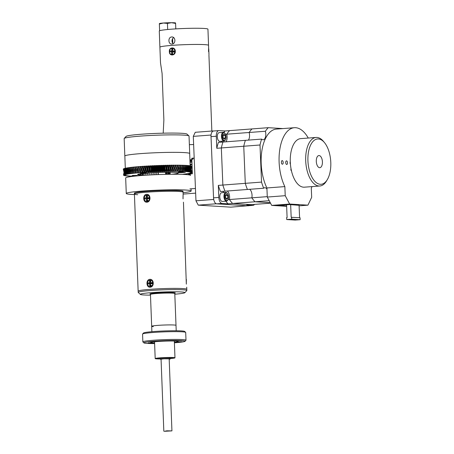 <?xml version="1.0" encoding="UTF-8"?>
<svg xmlns="http://www.w3.org/2000/svg" width="454" height="454" viewBox="0 0 454 454"><rect width="100%" height="100%" fill="white"/><g stroke="black" fill="none" stroke-linecap="round" stroke-linejoin="round"><path stroke-width="0.68" d="M189.954 160.268L191.866 160.41M189.369 174.938L189.335 174.013L192.382 173.78L191.781 158.242A35.707 2.321 -2.2 0 1 189.937 159.916M191.781 158.242L194.193 158.054M189.335 174.013A32.302 2.1 -2.2 0 1 189.573 174.983M189.908 188.898L195.453 188.478M195.646 193.132L183.144 194.085M215.729 203.449L215.917 203.801L198.262 205.146L230.751 207.155L248.457 205.702M215.917 203.801L248.406 205.81M198.262 205.146L195.963 200.804L213.618 199.459L213.806 199.805M211.11 134.702L210.957 135.031L193.296 136.376L195.963 200.804M210.957 135.031L213.618 199.459M193.296 136.376L195.248 132.296L212.903 130.951L212.744 131.28M213.618 130.996L212.903 130.951M167.81 174.313A4.756 2.378 -94.4 0 1 167.6 172.679A4.756 2.378 -94.4 0 1 167.594 172.276M167.651 171.289A4.756 2.378 -94.4 0 1 167.725 170.806M167.923 170.8A5.403 2.707 85.6 0 0 167.867 171.283M167.827 172.276A5.403 2.707 85.6 0 0 167.832 172.616A5.403 2.707 85.6 0 0 168.037 174.313M183.053 171.765A5.403 2.707 85.6 0 0 183.087 172.157M192.121 167.072L191.594 167.055A5.073 2.537 -94.4 0 1 192.156 167.923M183.257 172.157A5.073 2.537 -94.4 0 1 183.223 171.765M188.841 174.847A5.073 2.537 -94.4 0 1 188.348 173.7M191.883 160.79A24.346 1.583 177.8 0 0 189.976 160.852M189.369 144.667A24.346 1.583 -2.2 0 1 193.637 144.542A24.346 1.583 177.8 0 0 189.369 144.667M191.917 161.732A10.147 0.658 177.8 0 0 190.01 161.777M175.794 28.891L175.573 23.001L175.806 28.886M167.685 29.499L167.452 23.426L171.487 22.7L175.584 23.421L175.573 23.001M159.354 23.625L159.365 24.045L163.378 23.012L167.452 23.426M159.354 23.597L159.405 23.563A8.115 0.528 -2.2 0 1 163.378 23.012A8.115 0.528 177.8 0 1 171.487 22.7A8.115 0.528 177.8 0 1 175.522 22.944L175.573 22.972M159.621 30.741L159.365 24.045M172.537 53.441L172.225 53.226M171.533 51.847L171.572 51.047M163.202 133.181L163.877 119.998L162.084 73.383L160.5 62.89L159.899 47.21A24.346 1.583 177.8 0 1 163.111 46.297A24.346 1.583 177.8 0 1 190.447 44.503A24.346 1.583 177.8 0 1 208.556 45.338A24.346 1.583 177.8 0 0 205.248 44.674A24.346 1.583 177.8 0 0 177.855 44.991A24.346 1.583 177.8 0 0 159.899 47.21L159.28 31.025A24.346 1.583 -2.2 0 1 177.23 28.806A24.346 1.583 -2.2 0 1 204.629 28.489A24.346 1.583 -2.2 0 1 207.938 29.152L208.556 45.338A24.346 1.583 177.8 0 1 208.545 45.4M208.534 51.194C208.624 46.671 208.636 46.819 208.562 51.637L208.534 51.194M208.556 45.338L208.624 48.243M169.365 51.682C168.769 47.04 175.267 46.529 175.306 51.228C175.636 55.853 169.138 56.358 169.365 51.682M171.374 51.024A2.088 1.799 -85.8 0 0 171.317 51.648A2.088 1.799 -85.8 0 0 171.334 51.852M172.162 53.3A2.088 1.799 -85.8 0 0 172.537 53.498M208.931 55.053L211.848 131.03M171.657 36.978C175.743 36.468 176.033 43.987 171.93 44.061C168.128 44.594 167.827 37.075 171.657 36.978L172.055 36.978M171.93 44.061L171.533 44.061M173.672 37.631A3.553 3.065 -85.8 0 0 173.218 43.641M172.616 38.669L172.792 43.209M172.106 54.605A3.167 2.735 -85.8 0 0 172.259 54.622A3.167 2.735 -85.8 0 0 175.227 51.557A3.167 2.735 -85.8 0 0 172.724 48.306A3.167 2.735 -85.8 0 0 172.565 48.3M169.444 51.347A3.167 2.735 -85.8 0 0 171.947 54.599A3.167 2.735 -85.8 0 0 174.909 51.535A3.167 2.735 -85.8 0 0 172.412 48.283A3.167 2.735 -85.8 0 0 169.444 51.347M169.955 51.887L173.383 51.801L169.955 51.887L170 50.848L173.854 51.296L172.651 50.939L174.398 50.996L174.353 52.034L172.605 51.977L172.514 54.003L171.618 53.969L172.565 52.8M171.618 53.969L171.708 51.943M172.605 51.977L174.353 52.034M170 50.848L173.309 51.132M171.754 50.91L171.845 48.879L172.685 50.173M171.845 48.879L172.741 48.913L172.651 50.939M174.398 50.996L173.854 51.296M208.829 50.899L208.976 54.565L208.829 50.899M208.897 52.324L208.755 48.805L208.891 52.324M190.141 165.222L192.014 164.195M191.696 167.18A11.157 0.726 -2.2 0 1 192.127 167.174M190.101 164.144A11.157 0.726 -2.2 0 1 192.008 164.098M191.934 162.226A9.148 0.596 177.8 0 0 190.027 162.271M164.382 431.3L166.822 430.818L171.935 430.88L164.382 431.3M171.935 430.88L169.172 358.853L164.053 358.796L161.062 359.165L163.826 431.186M161.068 359.318A4.676 0.306 -2.2 0 1 160.983 359.313A4.676 0.306 -2.2 0 1 160.347 359.182A4.676 0.306 -2.2 0 1 163.792 358.756A4.676 0.306 -2.2 0 1 169.058 358.694A4.676 0.306 -2.2 0 1 169.694 358.825A4.676 0.306 -2.2 0 1 169.563 358.898L170.148 359.069A6.328 0.409 -2.2 0 1 169.183 359.171M160.347 359.182L160.313 358.371A4.676 0.306 -2.2 0 1 163.763 357.945A4.676 0.306 -2.2 0 1 169.024 357.888A4.676 0.306 -2.2 0 1 169.66 358.013L169.694 358.825M169.665 358.161L170.182 358.223L170.21 359.035M157.714 325.382A12.173 0.789 -2.2 0 1 169.887 324.911A12.173 0.789 -2.2 0 1 176.004 325.365A12.173 0.789 -2.2 0 0 174.353 325.03A12.173 0.789 -2.2 0 0 160.654 325.189A12.173 0.789 -2.2 0 0 151.676 326.295A12.173 0.789 -2.2 0 1 157.714 325.382M142.596 334.013L143.532 333.009A20.612 1.339 -2.2 0 1 153.719 331.545A20.612 1.339 -2.2 0 1 184.642 331.426L185.652 332.356A21.588 1.402 177.8 0 0 153.265 332.476A21.588 1.402 177.8 0 0 142.596 334.013A21.588 1.402 177.8 0 0 142.556 334.104L142.857 341.873A21.588 1.402 -2.2 0 1 153.566 340.245A21.588 1.402 -2.2 0 1 175.148 339.416A21.588 1.402 -2.2 0 1 185.998 340.216A21.588 1.402 -2.2 0 1 185.953 340.307L185.022 341.312A20.612 1.339 177.8 0 0 175.278 340.46A20.612 1.339 177.8 0 0 154.093 341.255A20.612 1.339 177.8 0 0 143.912 342.889A20.612 1.339 177.8 0 0 154.615 343.57M185.998 340.216L185.697 332.447A21.588 1.402 177.8 0 0 185.652 332.356M174.404 342.81A20.612 1.339 177.8 0 0 174.835 342.776A20.612 1.339 177.8 0 0 185.022 341.312M177.94 340.778L182.133 340.772L177.94 340.778M178.013 341.896L182.207 341.89L178.013 341.896M148.174 343.048L152.368 343.042L148.174 343.048M148.106 341.93L152.3 341.924L148.106 341.93M162.986 340.795L167.18 340.789L162.986 340.795M174.381 342.248A13.699 0.891 177.8 0 0 178.15 341.487A13.699 0.891 177.8 0 0 176.288 341.113A13.699 0.891 177.8 0 0 160.875 341.294A13.699 0.891 177.8 0 0 150.773 342.543A13.699 0.891 177.8 0 0 152.635 342.918A13.699 0.891 177.8 0 0 154.593 343.008M153.668 341.879A11.685 0.76 177.8 0 0 154.343 341.941A11.685 0.76 177.8 0 0 154.553 341.958M174.342 341.198A11.685 0.76 177.8 0 0 175.216 341.05M143.912 342.889L142.902 341.964A21.588 1.402 -2.2 0 1 142.857 341.873M170.193 358.558A9.903 0.641 177.8 0 0 174.977 357.82A9.903 0.641 177.8 0 0 173.632 357.548A9.903 0.641 177.8 0 0 162.492 357.678A9.903 0.641 177.8 0 0 155.189 358.581A9.903 0.641 177.8 0 0 156.539 358.853A9.903 0.641 177.8 0 0 160.336 358.949M170.188 358.416A8.115 0.528 177.8 0 0 173.195 357.888A8.115 0.528 177.8 0 0 172.089 357.667A8.115 0.528 177.8 0 0 162.958 357.775A8.115 0.528 177.8 0 0 156.976 358.512A8.115 0.528 177.8 0 0 158.077 358.734A8.115 0.528 177.8 0 0 160.33 358.808M153.333 326.63A12.173 0.789 -2.2 0 1 151.676 326.295L151.886 331.692M174.807 294.209A22.32 1.453 177.8 0 0 184.857 292.699A22.32 1.453 177.8 0 0 181.867 291.99A22.32 1.453 177.8 0 0 156.057 292.325A22.32 1.453 177.8 0 0 140.348 294.408A22.32 1.453 177.8 0 0 143.328 294.93A22.32 1.453 177.8 0 0 150.478 295.14M140.348 294.408L138.249 292.472A24.346 1.583 -2.2 0 1 138.192 292.37A24.346 1.583 -2.2 0 1 156.148 290.151A24.346 1.583 -2.2 0 1 183.541 289.834A24.346 1.583 -2.2 0 1 186.849 290.503A24.346 1.583 -2.2 0 1 186.804 290.605L184.857 292.699M134.378 193.171L134.412 194.045A24.346 1.583 -2.2 0 1 146.494 192.212A24.346 1.583 -2.2 0 1 170.84 191.276A24.346 1.583 -2.2 0 1 183.07 192.178A24.346 1.583 177.8 0 0 179.761 191.509A24.346 1.583 177.8 0 0 152.368 191.826A24.346 1.583 177.8 0 0 134.412 194.045L138.147 291.156A24.346 1.583 -2.2 0 1 156.097 288.937A24.346 1.583 -2.2 0 1 183.495 288.619A24.346 1.583 -2.2 0 1 186.804 289.289L186.849 290.503M123.306 169.092L124.084 172.775M123.539 174.569L123.528 174.586A34.493 2.242 -2.2 0 1 123.539 174.569A34.493 2.242 -2.2 0 1 123.556 174.54L123.573 175.023L125.151 174.943A32.932 2.139 -2.2 0 1 125.196 174.898L123.675 174.921L123.658 174.438A34.493 2.242 -2.2 0 1 123.726 174.393L123.743 174.875L125.338 174.801A32.932 2.139 -2.2 0 1 125.423 174.756L123.942 174.773L123.925 174.291A34.493 2.242 -2.2 0 1 124.033 174.245L124.05 174.722L125.65 174.654A32.932 2.139 -2.2 0 1 125.781 174.608L124.339 174.62L124.322 174.137A34.493 2.242 -2.2 0 1 124.475 174.086L124.492 174.569L126.093 174.506A32.932 2.139 -2.2 0 1 126.269 174.461L124.873 174.461L124.85 173.978A34.493 2.242 -2.2 0 1 125.043 173.933L125.066 174.41L126.666 174.359A32.932 2.139 -2.2 0 1 126.876 174.308L125.531 174.302L125.514 173.82A34.493 2.242 -2.2 0 1 125.747 173.768L125.764 174.251L127.358 174.205A32.932 2.139 -2.2 0 1 127.608 174.154L126.325 174.137L126.303 173.661A34.493 2.242 -2.2 0 1 126.575 173.61L126.598 174.086A34.493 2.242 177.8 0 0 126.325 174.137M123.522 174.682L123.539 175.165L125.094 175.074A32.932 2.139 -2.2 0 1 125.094 175.074A32.932 2.139 -2.2 0 1 125.094 175.034L123.55 175.068L124.107 172.021L123.318 168.996A34.493 2.242 177.8 0 1 123.34 168.95L123.357 169.433A34.493 2.242 177.8 0 0 123.335 169.478M123.357 169.433L124.146 171.953L123.556 174.54M123.658 174.438L124.226 171.873L123.46 169.331A34.493 2.242 177.8 0 1 123.528 169.285L124.322 171.811L123.726 174.393M123.925 174.291L124.475 171.731L123.726 169.183A34.493 2.242 177.8 0 1 123.834 169.138L124.634 171.657L124.033 174.245M124.322 174.137L124.856 171.578L124.124 169.03A34.493 2.242 177.8 0 1 124.277 168.979L125.077 171.51L124.475 174.086M124.85 173.978L125.366 171.425L124.657 168.871A34.493 2.242 177.8 0 1 124.85 168.82L125.645 171.351L125.043 173.933M125.514 173.82L126.002 171.272L125.315 168.712A34.493 2.242 177.8 0 1 125.554 168.661L126.343 171.198L125.747 173.768M126.303 173.661L126.768 171.113L126.11 168.553A34.493 2.242 177.8 0 1 126.382 168.502L127.165 171.039L126.575 173.61M127.024 168.389A34.493 2.242 177.8 0 1 127.336 168.338L127.313 167.855A34.493 2.242 177.8 0 0 127.007 167.906L127.659 170.954L127.222 173.496A34.493 2.242 -2.2 0 1 127.529 173.445L127.551 173.927L129.101 173.893A32.932 2.139 -2.2 0 1 129.43 173.842L128.272 173.814L128.255 173.332A34.493 2.242 -2.2 0 1 128.601 173.28L128.624 173.763L130.145 173.734A32.932 2.139 -2.2 0 1 130.514 173.683L129.43 173.649L129.413 173.167A34.493 2.242 -2.2 0 1 129.793 173.116L129.81 173.598L131.302 173.581A32.932 2.139 -2.2 0 1 131.705 173.53L130.695 173.485L130.678 173.008A34.493 2.242 -2.2 0 1 131.093 172.957L131.115 173.439L132.562 173.428A32.932 2.139 -2.2 0 1 132.999 173.377L132.069 173.326L132.052 172.843A34.493 2.242 -2.2 0 1 132.5 172.798L132.523 173.275L133.924 173.275A32.932 2.139 -2.2 0 1 134.39 173.224L133.544 173.167L133.527 172.685A34.493 2.242 -2.2 0 1 134.009 172.639L134.026 173.116L135.383 173.122A32.932 2.139 -2.2 0 1 135.877 173.07L135.122 173.008L135.099 172.531A34.493 2.242 -2.2 0 1 135.61 172.48L135.627 172.963L136.926 172.974A32.932 2.139 -2.2 0 1 137.448 172.923L136.785 172.855L136.768 172.372A34.493 2.242 -2.2 0 1 137.301 172.327L137.318 172.809L138.555 172.826A32.932 2.139 -2.2 0 1 139.106 172.781L138.532 172.707L138.51 172.225A34.493 2.242 -2.2 0 1 139.072 172.179L139.094 172.662L140.258 172.685A32.932 2.139 -2.2 0 1 140.831 172.639L140.354 172.56L140.337 172.077A34.493 2.242 -2.2 0 1 140.627 172.055A34.493 2.242 -2.2 0 1 140.922 172.032L140.939 172.514L142.034 172.548A32.932 2.139 -2.2 0 1 142.63 172.509L142.233 171.941A34.493 2.242 -2.2 0 1 142.834 171.896L142.851 172.378L143.873 172.418A32.932 2.139 -2.2 0 1 144.486 172.378L144.185 171.805A34.493 2.242 -2.2 0 1 144.809 171.76L144.826 172.242L145.768 172.293A32.932 2.139 -2.2 0 1 146.398 172.253L146.199 171.674A34.493 2.242 -2.2 0 1 146.835 171.635L146.852 172.117L147.709 172.174A32.932 2.139 -2.2 0 1 148.356 172.134L148.254 171.55A34.493 2.242 -2.2 0 1 148.906 171.516L148.923 171.998L149.695 172.055A32.932 2.139 -2.2 0 1 150.348 172.021L150.348 171.436A34.493 2.242 -2.2 0 1 151.012 171.402L151.029 171.884L151.71 171.953A32.932 2.139 -2.2 0 1 152.374 171.918L152.476 171.328A34.493 2.242 -2.2 0 1 153.14 171.294L153.163 171.777L153.747 171.85A32.932 2.139 -2.2 0 1 154.422 171.822L154.621 171.226A34.493 2.242 -2.2 0 1 155.296 171.198L155.313 171.68L155.807 171.76A32.932 2.139 -2.2 0 1 156.482 171.731L156.783 171.135A34.493 2.242 -2.2 0 1 157.459 171.107L157.873 171.674A32.932 2.139 -2.2 0 1 158.548 171.652L158.968 171.533L158.945 171.05A34.493 2.242 -2.2 0 1 159.621 171.027L159.939 171.601A32.932 2.139 -2.2 0 1 160.614 171.578L161.125 171.459L161.108 170.976A34.493 2.242 -2.2 0 1 161.783 170.954L161.999 171.533A32.932 2.139 -2.2 0 1 162.668 171.516L163.275 171.391L163.258 170.914A34.493 2.242 -2.2 0 1 163.922 170.897L163.729 165.784A34.493 2.242 177.8 0 0 163.06 165.806L163.258 170.914M127.336 168.338L128.113 170.874L127.529 173.445M128.255 173.332L128.664 170.789L128.062 168.224A34.493 2.242 177.8 0 1 128.408 168.173L129.174 170.715L128.601 173.28M129.413 173.167L129.787 170.63L129.214 168.059A34.493 2.242 177.8 0 1 129.6 168.008L130.349 170.556L129.793 173.116M130.678 173.008L131.019 170.471L130.463 167.418A34.493 2.242 177.8 0 1 130.883 167.367L130.9 167.849A34.493 2.242 177.8 0 0 130.48 167.901M130.9 167.849L131.632 170.398L131.093 172.957M132.052 172.843L132.358 170.312L131.853 167.736A34.493 2.242 177.8 0 1 132.307 167.685L133.016 170.239L132.5 172.798M133.527 172.685L133.799 170.159L133.311 167.095A34.493 2.242 177.8 0 1 133.794 167.049L133.811 167.526A34.493 2.242 177.8 0 0 133.334 167.577M133.811 167.526L134.503 170.085L134.009 172.639M135.099 172.531L135.332 170L134.906 167.418A34.493 2.242 177.8 0 1 135.417 167.373L136.081 169.932L135.61 172.48M136.768 172.372L136.96 169.853L136.552 166.788A34.493 2.242 177.8 0 1 137.085 166.737L137.108 167.22A34.493 2.242 177.8 0 0 136.569 167.265M137.108 167.22L137.744 169.785L137.301 172.327M138.51 172.225L138.317 167.117A34.493 2.242 177.8 0 1 138.879 167.072L139.486 169.637L139.072 172.179M140.337 172.077L140.121 166.493A34.493 2.242 177.8 0 1 140.706 166.448L141.302 169.495L140.922 172.032M142.233 171.941L142.017 166.351A34.493 2.242 177.8 0 1 142.618 166.306L142.635 166.788A34.493 2.242 177.8 0 0 142.034 166.828M142.635 166.788L143.18 169.359L142.834 171.896M144.185 171.805L143.969 166.215A34.493 2.242 177.8 0 1 144.593 166.175L144.61 166.652A34.493 2.242 177.8 0 0 143.992 166.697M144.61 166.652L145.121 169.228L144.809 171.76M146.199 171.674L145.984 166.085A34.493 2.242 177.8 0 1 146.619 166.045L146.636 166.527A34.493 2.242 177.8 0 0 146.001 166.567M146.636 166.527L147.113 169.104L146.835 171.635M148.254 171.55L148.055 166.442A34.493 2.242 177.8 0 1 148.708 166.408L149.145 168.99L148.906 171.516M150.348 171.436L150.132 165.846A34.493 2.242 177.8 0 1 150.796 165.812L150.813 166.295A34.493 2.242 177.8 0 0 150.155 166.329M150.813 166.295L151.21 168.877L151.012 171.402M152.476 171.328L152.277 166.221A34.493 2.242 177.8 0 1 152.947 166.187L153.14 171.294M154.621 171.226L154.428 166.119A34.493 2.242 177.8 0 1 155.098 166.09L155.296 171.198M156.783 171.135L156.568 165.545A34.493 2.242 177.8 0 1 157.243 165.517L157.26 165.999A34.493 2.242 177.8 0 0 156.585 166.028M157.26 165.999L157.459 171.107M158.945 171.05L158.735 165.466A34.493 2.242 177.8 0 1 159.411 165.438L159.428 165.92A34.493 2.242 177.8 0 0 158.752 165.943M159.428 165.92L159.621 171.027M161.108 170.976L160.915 165.869A34.493 2.242 177.8 0 1 161.584 165.846L161.783 170.954M161.584 165.846L161.766 165.466A32.932 2.139 -2.2 0 1 162.436 165.443L163.043 165.324A34.493 2.242 177.8 0 1 163.712 165.307L163.809 165.404A32.932 2.139 -2.2 0 1 164.473 165.387L164.706 171.459L165.404 171.34A34.493 2.242 177.8 0 1 166.062 171.323L165.841 165.733A34.493 2.242 177.8 0 0 165.188 165.75L164.984 168.355L165.387 170.857A34.493 2.242 -2.2 0 1 166.045 170.84L166.062 171.425A32.932 2.139 -2.2 0 1 166.714 171.413L167.503 171.294L167.486 170.812A34.493 2.242 -2.2 0 1 168.133 170.8L167.935 165.693A34.493 2.242 177.8 0 0 167.288 165.704L167.044 168.309L167.486 170.812M169.546 170.778A34.493 2.242 -2.2 0 1 170.182 170.766L169.983 165.659A34.493 2.242 177.8 0 0 169.348 165.67L169.064 168.275L169.563 171.254L168.689 171.379L168.457 165.307L169.331 165.188L169.348 165.67M171.68 165.636L171.964 165.154L171.987 165.636A34.493 2.242 177.8 0 0 171.368 165.642L171.044 168.247L171.561 170.749A34.493 2.242 -2.2 0 1 172.179 170.744L171.896 171.34A32.932 2.139 -2.2 0 1 172.509 171.334L173.542 171.215L173.524 170.732A34.493 2.242 -2.2 0 1 174.126 170.732L174.143 171.215A34.493 2.242 177.8 0 0 173.542 171.215M171.987 165.636L172.179 170.744M173.524 170.732L172.974 168.23L173.326 165.625A34.493 2.242 177.8 0 1 173.927 165.625L174.126 170.732M175.227 165.619L174.841 168.224L175.426 170.727A34.493 2.242 -2.2 0 1 176.004 170.732L175.811 165.619A34.493 2.242 177.8 0 0 175.227 165.619L175.21 165.143A34.493 2.242 177.8 0 1 175.789 165.143L175.811 165.619M177.259 170.732A34.493 2.242 -2.2 0 1 177.815 170.738L177.616 165.631A34.493 2.242 177.8 0 0 177.06 165.625L176.646 168.23L177.276 171.215L176.095 171.328L175.863 165.262L177.043 165.148L177.06 165.625M179.012 170.749A34.493 2.242 -2.2 0 1 179.546 170.755L179.563 171.237A34.493 2.242 177.8 0 0 179.035 171.232L178.371 168.247L178.819 165.642A34.493 2.242 177.8 0 1 179.347 165.648L179.148 168.252L179.546 170.755M180.686 170.772A34.493 2.242 -2.2 0 1 181.191 170.783L181.208 171.266A34.493 2.242 177.8 0 0 180.703 171.254L180.017 168.269L180.493 165.665A34.493 2.242 177.8 0 1 180.993 165.676L180.754 168.286L181.191 170.783M182.27 170.812A34.493 2.242 -2.2 0 1 182.746 170.823L182.27 168.321L182.548 165.716A34.493 2.242 177.8 0 0 182.077 165.704L181.577 168.303L182.287 171.289L180.925 171.311M183.757 170.857A34.493 2.242 -2.2 0 1 184.199 170.874L184.222 171.351A34.493 2.242 177.8 0 0 183.779 171.334L183.041 168.349L183.564 165.75A34.493 2.242 177.8 0 1 184.006 165.767L183.688 168.372L184.199 170.874M185.141 170.908A34.493 2.242 -2.2 0 1 185.555 170.931L185.572 171.413A34.493 2.242 177.8 0 0 185.164 171.391L184.409 168.4L184.948 165.801A34.493 2.242 177.8 0 1 185.357 165.823L185.011 168.428L185.555 170.931M186.424 170.976A34.493 2.242 -2.2 0 1 186.798 170.999L186.219 168.496L186.605 165.892A34.493 2.242 177.8 0 0 186.225 165.869L185.669 168.462L186.441 171.459L184.943 171.487M187.587 171.05A34.493 2.242 -2.2 0 1 187.928 171.073L187.95 171.555A34.493 2.242 177.8 0 0 187.61 171.533L186.821 168.536L187.394 165.943A34.493 2.242 177.8 0 1 187.735 165.965L187.32 168.57L187.928 171.073M188.637 171.135A34.493 2.242 -2.2 0 1 188.943 171.158L188.96 171.64A34.493 2.242 177.8 0 0 188.66 171.612L187.86 168.616L188.421 165.545A34.493 2.242 177.8 0 1 188.728 165.574L188.745 166.051A34.493 2.242 177.8 0 0 188.444 166.028M188.745 166.051L188.302 168.655L188.943 171.158M189.568 171.226A34.493 2.242 -2.2 0 1 189.834 171.254L189.165 168.752L189.636 166.147A34.493 2.242 177.8 0 0 189.369 166.119L188.779 168.706L189.585 171.703L188.007 171.731M190.374 171.323A34.493 2.242 -2.2 0 1 190.595 171.357L189.908 168.848L190.402 166.249A34.493 2.242 177.8 0 0 190.175 166.215L189.579 168.803L190.391 171.805L188.796 171.828M191.049 171.43A34.493 2.242 -2.2 0 1 191.23 171.47L190.521 168.962L191.038 166.363A34.493 2.242 177.8 0 0 190.85 166.323L190.249 168.911L191.066 171.913L189.466 171.93M191.594 171.55A34.493 2.242 -2.2 0 1 191.736 171.584L191.003 169.075L191.543 166.476A34.493 2.242 177.8 0 0 191.395 166.442L190.793 169.019L191.611 172.026L190.005 172.043M142.618 175.272L142.8 173.7M141.926 173.7L141.898 175.244M140.757 175.182L140.933 173.74M140.093 173.865L140.048 175.125M138.975 175.017L139.117 174.035M138.317 174.217L138.277 174.904M140.723 166.924A34.493 2.242 177.8 0 0 140.434 166.947A34.493 2.242 177.8 0 0 140.138 166.97M129.18 176.044L130.287 176.027A32.932 2.139 177.8 0 1 129.923 176.004L128.397 176.095A34.493 2.242 177.8 0 1 128.056 176.067L128.051 175.97M130.883 176.084L129.56 176.169A34.493 2.242 177.8 0 1 129.186 176.146M130.741 176.175L130.423 176.112M132.29 175.851L132.273 175.505M136.796 175.704L132.903 175.448L132.699 175.857L132.699 175.465M133.624 175.794L133.612 175.403M134.083 175.772L134.066 175.375M133.748 176.237L133.748 176.169A32.932 2.139 177.8 0 0 134.1 176.197L134.038 176.209M135.059 175.732L135.042 175.335M135.547 175.721L135.53 175.323M136.569 175.306L136.586 175.704M136.932 171.232L136.892 170.199A32.932 2.139 -2.2 0 1 136.819 170.193M137.085 175.312L137.102 175.675M138.141 174.274L138.164 174.875M138.68 174.126L138.714 174.977M140.167 170.244L140.337 172.679M140.382 173.82L140.434 175.159M142.159 173.7L142.221 175.255M143.833 173.683L143.816 175.306M143.787 170.244L143.89 170.619M144.003 173.678L144.066 175.312M145.785 173.598L145.802 175.221M145.904 173.587L145.967 175.21M147.783 173.417L147.828 175.091M147.845 173.411L147.908 175.085M149.894 174.972L149.814 172.912L149.888 174.972M151.886 172.781L151.982 174.864M151.829 172.781L151.914 174.864M153.985 172.662L154.099 174.762M153.872 172.668L153.951 174.767M156.102 172.565L156.227 174.665M155.932 172.571L156.011 174.677M158.225 172.475L158.361 174.58M157.998 172.486L158.077 174.591M165.472 170.857L165.489 171.334M165.528 172.293L165.608 174.359M166.181 172.282L166.26 174.347M166.618 172.282L166.845 174.336M168.655 172.27L168.916 174.296M168.173 172.27L168.247 174.308M169.484 172.276L169.563 174.285M170.119 172.282L170.193 174.279M190.425 172.157L192.025 172.151L192.008 171.669C191.015 170 190.947 168.298 191.809 166.561L191.792 166.085L191.384 166.096M190.839 165.982L191.378 165.96L191.395 166.442M189.358 165.772L190.158 165.738A34.493 2.242 177.8 0 1 190.379 165.767L190.833 165.846L190.85 166.323M189.698 153.617A32.461 2.111 177.8 0 0 189.71 153.548A32.461 2.111 177.8 0 0 185.294 152.657A32.444 2.111 177.8 0 1 189.693 153.548L190.175 166.215M188.728 165.665L189.352 165.636L189.369 166.119M187.377 165.602L188.421 165.545M187.099 171.64L188.66 171.612M186.214 165.528L187.377 165.46L187.394 165.943M186.072 171.561L187.61 171.533M184.937 165.466L186.208 165.387L186.225 165.869M183.547 165.415L184.931 165.324L184.948 165.801M183.7 171.419L185.164 171.391M184.222 171.351L183.274 171.476A32.932 2.139 -2.2 0 1 183.705 171.493M182.06 165.369A32.932 2.139 -2.2 0 1 182.128 165.369L183.541 165.267L183.564 165.75M182.128 165.369L182.145 165.704M182.338 170.812L182.355 171.294M182.36 171.362L183.779 171.334M180.476 165.324A32.932 2.139 -2.2 0 1 180.692 165.33L182.054 165.222L182.077 165.704M180.692 165.33L180.703 165.67M180.766 167.259L180.845 169.291M181.208 171.266L180.437 171.385A32.932 2.139 -2.2 0 1 180.925 171.396M178.802 165.29A32.932 2.139 -2.2 0 1 179.165 165.296L180.471 165.188L180.493 165.665M179.165 165.296L179.177 165.648M179.211 166.522L179.341 169.944M179.392 171.266L180.703 171.254M177.043 165.148A34.493 2.242 177.8 0 1 177.599 165.148L177.049 165.262A32.932 2.139 -2.2 0 1 177.554 165.273L178.797 165.16L178.819 165.642M177.554 165.273L177.565 165.631M177.576 165.897L177.752 170.494M177.764 170.738L177.781 171.22M177.781 171.232L179.035 171.232M177.276 171.215A34.493 2.242 177.8 0 1 177.832 171.22L177.242 171.34A32.932 2.139 -2.2 0 1 177.786 171.345M171.97 165.267A32.932 2.139 -2.2 0 1 172.276 165.267L173.309 165.148A34.493 2.242 177.8 0 1 173.91 165.143L173.507 165.262A32.932 2.139 -2.2 0 1 174.098 165.256L174.33 171.328L175.443 171.209A34.493 2.242 177.8 0 1 176.021 171.209L175.528 171.328A32.932 2.139 -2.2 0 1 176.095 171.328M175.505 170.727L175.522 171.209M174.098 165.256L175.21 165.143M175.426 170.727L175.443 171.209M174.143 171.215L173.746 171.328A32.932 2.139 -2.2 0 1 174.33 171.328M173.507 165.262L173.524 165.625M173.309 165.148L173.326 165.625M172.276 165.267L172.509 171.334M171.873 170.749L171.896 171.226M169.331 165.188A34.493 2.242 177.8 0 1 169.966 165.177L169.762 165.29A32.932 2.139 -2.2 0 1 170.392 165.279L171.345 165.16L171.368 165.642M170.392 165.279L170.625 171.351L171.584 171.232L171.561 170.749M169.563 171.254A34.493 2.242 177.8 0 1 170.199 171.249L169.995 171.357A32.932 2.139 -2.2 0 1 170.625 171.351M169.762 165.29L169.779 165.659M169.972 170.772L169.995 171.249M167.503 171.294A34.493 2.242 177.8 0 1 168.15 171.277L168.048 171.391A32.932 2.139 -2.2 0 1 168.689 171.379M165.835 165.358A32.932 2.139 -2.2 0 1 166.482 165.341L167.271 165.222A34.493 2.242 177.8 0 1 167.918 165.211L167.815 165.318A32.932 2.139 -2.2 0 1 168.457 165.307M167.815 165.318L167.832 165.693M168.025 170.8L168.042 171.283M167.271 165.222L167.288 165.704M166.482 165.341L166.714 171.413M164.473 165.387L165.171 165.267L165.188 165.75M165.387 170.857L165.404 171.34M163.809 165.404L164.042 171.476A32.932 2.139 -2.2 0 1 164.706 171.459M163.043 165.324L163.06 165.806M162.436 165.443L162.668 171.516M161.766 165.466L161.999 171.533M159.411 165.438L159.706 165.528A32.932 2.139 -2.2 0 1 160.381 165.506L160.892 165.387L160.915 165.869M160.381 165.506L160.614 171.578M159.706 165.528L159.939 171.601M157.243 165.517L157.64 165.608A32.932 2.139 -2.2 0 1 158.315 165.579L158.735 165.466M158.315 165.579L158.548 171.652M157.64 165.608L157.873 171.674M155.098 166.09L155.081 165.608L155.574 165.687A32.932 2.139 -2.2 0 1 156.25 165.659L156.568 165.545M156.25 165.659L156.482 171.731M155.574 165.687L155.807 171.76M155.313 171.68A34.493 2.242 177.8 0 0 154.638 171.708M152.947 166.187L152.93 165.704L153.514 165.784A32.932 2.139 -2.2 0 1 154.19 165.75L154.428 166.119M154.19 165.75L154.422 171.822M153.514 165.784L153.747 171.85M150.796 165.812L151.477 165.88A32.932 2.139 -2.2 0 1 152.141 165.846L152.277 166.221M152.141 165.846L152.374 171.918M151.477 165.88L151.71 171.953M148.708 166.408L148.691 165.926L149.462 165.988A32.932 2.139 -2.2 0 1 150.115 165.954L150.132 165.846M150.115 165.954L150.348 172.021M149.462 165.988L149.695 172.055M148.135 166.436L148.038 165.965L148.055 166.442M148.333 171.55L148.35 172.026M146.619 166.045L147.476 166.102A32.932 2.139 -2.2 0 1 148.044 166.068M147.476 166.102L147.709 172.174M146.852 172.117A34.493 2.242 177.8 0 0 146.216 172.157M144.593 166.175L145.535 166.221A32.932 2.139 -2.2 0 1 145.984 166.192M145.535 166.221L145.768 172.293M144.826 172.242A34.493 2.242 177.8 0 0 144.207 172.282M142.618 166.306L143.64 166.346L143.873 172.418M142.851 172.378A34.493 2.242 177.8 0 0 142.25 172.418M140.706 166.448L141.801 166.482A32.932 2.139 -2.2 0 1 142.023 166.465M141.801 166.482L142.034 172.548M140.808 172.043L140.831 172.526M138.879 167.072L138.862 166.59L140.025 166.618L140.258 172.685M138.862 166.709L138.3 166.635L138.317 167.117M138.339 167.214L138.527 172.134M137.085 166.737L138.3 166.76M137.318 172.809A34.493 2.242 177.8 0 0 136.785 172.855M136.733 167.957L136.875 171.714M135.417 167.373L135.394 166.89L136.558 166.902M135.4 166.981L134.889 166.941L134.906 167.418M135.213 168.757L135.309 171.232M133.794 167.049L134.889 167.049M134.026 173.116A34.493 2.242 177.8 0 0 133.544 173.167M132.307 167.685L132.284 167.208L133.317 167.203M132.29 167.282L131.836 167.259L131.853 167.736M130.883 167.367L131.842 167.361M129.6 168.008L129.577 167.532L130.468 167.52M129.583 167.594L129.197 167.583L129.214 168.059M128.408 168.173L128.391 167.691L129.197 167.679M128.391 167.753L128.039 167.742L128.062 168.224M127.313 167.855L128.045 167.838M128.17 173.99L128.17 174.047A32.932 2.139 -2.2 0 1 128.459 173.996L127.239 173.978L127.222 173.496M126.598 174.086L128.17 174.047M126.382 168.502L126.36 168.02L127.007 168.003M125.554 168.661L125.531 168.184L126.365 168.156M125.537 168.235L125.315 168.712M124.85 168.82L124.833 168.343L125.304 168.326M124.833 168.389L124.657 168.871M124.277 168.979L124.26 168.502L124.64 168.485M124.26 168.548L124.124 169.03M123.834 169.138L124.112 168.644M123.817 168.701L123.726 169.183M123.528 169.285L123.709 168.797M123.516 168.848L123.46 169.331M123.539 175.165A34.493 2.242 177.8 0 0 123.556 175.21L125.128 175.17A32.932 2.139 -2.2 0 0 125.168 175.21L123.641 175.301A34.493 2.242 177.8 0 0 123.698 175.34L125.287 175.295A32.932 2.139 -2.2 0 0 125.366 175.335L123.874 175.431A34.493 2.242 177.8 0 0 123.976 175.471L125.576 175.42A32.932 2.139 -2.2 0 0 125.701 175.454L124.248 175.556A34.493 2.242 177.8 0 0 124.39 175.596L125.996 175.533A32.932 2.139 177.8 0 0 126.161 175.573L124.748 175.579M124.038 171.453L123.34 169.62A34.493 2.242 177.8 0 1 123.323 169.575M125.383 175.692L126.745 175.675A32.932 2.139 177.8 0 1 126.535 175.641L124.935 175.709A34.493 2.242 177.8 0 1 124.754 175.675M126.15 175.794L127.449 175.777A32.932 2.139 177.8 0 1 127.205 175.743L125.61 175.817A34.493 2.242 177.8 0 1 125.389 175.783M127.041 175.885L128.278 175.868A32.932 2.139 177.8 0 1 127.994 175.84L126.416 175.919A34.493 2.242 177.8 0 1 126.155 175.885M128.056 176.067L129.225 175.953A32.932 2.139 177.8 0 1 128.902 175.925L127.347 176.01A34.493 2.242 177.8 0 1 127.041 175.982M143.663 166.896L144.014 166.885M143.986 166.624L143.651 166.641M144.207 169.251A20.402 1.328 -2.2 0 1 143.753 169.24M140.422 169.104A20.402 1.328 -2.2 0 1 140.121 169.081M143.68 167.322A20.402 1.328 -2.2 0 1 144.066 167.282M125.531 168.184A34.493 2.242 177.8 0 0 125.298 168.23L124.85 156.04A32.444 2.111 177.8 0 1 148.776 153.083A32.444 2.111 177.8 0 1 185.283 152.657A32.461 2.111 177.8 0 0 148.77 153.083A32.461 2.111 177.8 0 0 124.833 156.04A32.461 2.111 177.8 0 0 124.85 156.108M128.391 167.691A34.493 2.242 177.8 0 0 128.039 167.742M129.577 167.532A34.493 2.242 177.8 0 0 129.197 167.583M132.284 167.208A34.493 2.242 177.8 0 0 131.836 167.259M135.394 166.89A34.493 2.242 177.8 0 0 134.889 166.941M138.862 166.59A34.493 2.242 177.8 0 0 138.3 166.635M143.64 166.346A32.932 2.139 -2.2 0 1 143.975 166.323M148.691 165.926A34.493 2.242 177.8 0 0 148.038 165.965M152.93 165.704A34.493 2.242 177.8 0 0 152.26 165.738M155.081 165.608A34.493 2.242 177.8 0 0 154.405 165.636M161.567 165.369A34.493 2.242 177.8 0 0 160.892 165.387M165.829 165.25A34.493 2.242 177.8 0 0 165.171 165.267M171.964 165.154A34.493 2.242 177.8 0 0 171.345 165.16M178.802 165.262L179.33 165.165A34.493 2.242 177.8 0 0 178.797 165.16M180.476 165.273L180.976 165.194A34.493 2.242 177.8 0 0 180.471 165.188M182.06 165.301L182.531 165.233A34.493 2.242 177.8 0 0 182.054 165.222M183.547 165.341L183.989 165.284A34.493 2.242 177.8 0 0 183.541 165.267M184.931 165.387L185.34 165.341A34.493 2.242 177.8 0 0 184.931 165.324M186.208 165.449L186.583 165.409A34.493 2.242 177.8 0 0 186.208 165.387M187.377 165.517L187.712 165.489A34.493 2.242 177.8 0 0 187.377 165.46M191.798 166.221L192.07 166.209A34.493 2.242 177.8 0 1 192.087 166.226M192.093 166.255L191.798 166.272M191.804 166.357L192.093 166.351M192.099 166.397L191.804 166.414M191.809 166.493L192.099 166.487M192.104 166.539L191.809 166.55M191.77 166.635L192.093 166.635A34.493 2.242 177.8 0 1 192.025 166.68L191.741 166.692M144.23 170.318L144.19 170.324A34.493 2.242 177.8 0 1 143.878 170.324M183.32 172.157L179.426 171.907L179.222 172.316M146.5 172.934L142.607 172.679M141.347 173.683A20.402 1.328 177.8 0 0 144.31 175.318M171.771 174.262A20.402 1.328 177.8 0 0 178.297 172.912M177.264 172.639A20.402 1.328 177.8 0 0 148.413 173.008M130.429 176.214A34.493 2.242 177.8 0 0 130.741 176.226M192.337 172.605L190.856 172.679A32.932 2.139 -2.2 0 1 190.805 172.724L192.326 172.702A34.493 2.242 177.8 0 1 192.258 172.747L190.669 172.821A32.932 2.139 -2.2 0 1 190.578 172.872L192.059 172.849A34.493 2.242 177.8 0 1 191.951 172.9L190.351 172.968A32.932 2.139 -2.2 0 1 190.22 173.014L191.662 173.008A34.493 2.242 177.8 0 1 191.514 173.053L189.908 173.116A32.932 2.139 -2.2 0 1 189.738 173.167L191.134 173.161A34.493 2.242 177.8 0 1 190.941 173.212L189.341 173.269A32.932 2.139 -2.2 0 1 189.125 173.314L190.47 173.32A34.493 2.242 177.8 0 1 190.237 173.371L188.648 173.422A32.932 2.139 -2.2 0 1 188.393 173.468L189.681 173.485A34.493 2.242 177.8 0 1 189.409 173.536L187.831 173.576A32.932 2.139 -2.2 0 1 187.542 173.627L188.762 173.644A34.493 2.242 177.8 0 1 188.455 173.695L186.9 173.729A32.932 2.139 -2.2 0 1 186.571 173.78L187.729 173.808A34.493 2.242 177.8 0 1 187.383 173.859L185.856 173.888A32.932 2.139 -2.2 0 1 185.487 173.939L186.571 173.973A34.493 2.242 177.8 0 1 186.191 174.024L184.699 174.041A32.932 2.139 -2.2 0 1 184.301 174.092L185.306 174.137A34.493 2.242 177.8 0 1 184.892 174.188L183.439 174.2A32.932 2.139 -2.2 0 1 183.007 174.245L183.932 174.296A34.493 2.242 177.8 0 1 183.484 174.347L182.077 174.353A32.932 2.139 -2.2 0 1 182.003 174.359M192.331 172.469L190.913 172.543A32.932 2.139 -2.2 0 1 190.907 172.588L192.331 172.56M192.326 172.327L190.839 172.412A32.932 2.139 -2.2 0 1 190.873 172.458L192.326 172.418M192.326 172.293A34.493 2.242 177.8 0 0 192.303 172.282L190.714 172.327A32.932 2.139 -2.2 0 0 190.635 172.287L192.127 172.191A34.493 2.242 177.8 0 0 192.025 172.151M191.611 172.026A34.493 2.242 177.8 0 1 191.753 172.066L190.305 172.168A32.932 2.139 -2.2 0 1 190.425 172.202M191.066 171.913A34.493 2.242 177.8 0 1 191.248 171.947L189.846 172.055A32.932 2.139 -2.2 0 1 190.01 172.089M190.391 171.805A34.493 2.242 177.8 0 1 190.612 171.839L189.261 171.947A32.932 2.139 -2.2 0 1 189.466 171.981M189.585 171.703A34.493 2.242 177.8 0 1 189.851 171.737L188.552 171.845A32.932 2.139 -2.2 0 1 188.796 171.879M188.96 171.64L187.723 171.754A32.932 2.139 -2.2 0 1 188.007 171.782M187.95 171.555L186.776 171.674A32.932 2.139 -2.2 0 1 187.099 171.697M186.441 171.459A34.493 2.242 177.8 0 1 186.815 171.481L185.72 171.595A32.932 2.139 -2.2 0 1 186.078 171.618M185.572 171.413L184.551 171.533A32.932 2.139 -2.2 0 1 184.943 171.55M182.287 171.289A34.493 2.242 177.8 0 1 182.763 171.306L181.901 171.425A32.932 2.139 -2.2 0 1 182.36 171.442M179.563 171.237L178.882 171.357A32.932 2.139 -2.2 0 1 179.398 171.368M172.202 171.226A34.493 2.242 177.8 0 0 171.584 171.232M163.275 171.391A34.493 2.242 177.8 0 1 163.945 171.374L164.042 171.476M161.8 171.436A34.493 2.242 177.8 0 0 161.125 171.459M159.643 171.51A34.493 2.242 177.8 0 0 158.968 171.533M157.476 171.589A34.493 2.242 177.8 0 0 156.8 171.618M153.163 171.777A34.493 2.242 177.8 0 0 152.493 171.811M151.029 171.884A34.493 2.242 177.8 0 0 150.365 171.918M148.923 171.998A34.493 2.242 177.8 0 0 148.271 172.032M140.939 172.514A34.493 2.242 177.8 0 0 140.354 172.56M139.094 172.662A34.493 2.242 177.8 0 0 138.532 172.707M135.627 172.963A34.493 2.242 177.8 0 0 135.122 173.008M132.523 173.275A34.493 2.242 177.8 0 0 132.069 173.326M131.115 173.439A34.493 2.242 177.8 0 0 130.695 173.485M129.81 173.598A34.493 2.242 177.8 0 0 129.43 173.649M128.624 173.763A34.493 2.242 177.8 0 0 128.272 173.814M127.551 173.927A34.493 2.242 177.8 0 0 127.239 173.978M178.45 171.998L178.462 172.299M178.972 171.941L178.989 172.31M134.435 194.567A32.461 2.111 -2.2 0 1 126.269 193.483L125.673 177.945A32.461 2.111 -2.2 0 1 158.032 174.591A32.461 2.111 -2.2 0 1 190.549 175.454M126.269 193.483A32.461 2.111 -2.2 0 1 158.628 190.13A32.461 2.111 -2.2 0 1 191.145 190.992A32.461 2.111 -2.2 0 1 183.093 192.7M182.105 191.775A24.346 1.583 177.8 0 0 158.65 190.657A24.346 1.583 177.8 0 0 135.343 193.574M134.412 194.045A24.346 1.583 177.8 0 0 137.721 194.715M186.719 287.183L186.804 289.289A24.346 1.583 -2.2 0 0 174.569 288.386A24.346 1.583 -2.2 0 0 150.223 289.323A24.346 1.583 -2.2 0 0 138.147 291.156L138.192 292.37M186.299 283.483L186.271 283.001C186.39 278.109 186.401 278.268 186.299 283.483M183.456 202.178L186.254 282.025M183.007 198.001C183.127 193.103 183.138 193.262 183.036 198.477L183.007 198.001C183.127 193.103 183.138 193.262 183.036 198.477L183.053 198.914M183.149 194.278L183.036 191.304M146.574 194.323C150.898 193.926 151.199 202.007 146.875 202.212C142.862 202.632 142.567 194.545 146.574 194.323M149.837 279.324C154.161 278.926 154.462 287.013 150.143 287.212C146.131 287.632 145.836 279.545 149.837 279.324M147.868 200.458L146.704 200.021M146.585 196.849L147.703 196.23M149.304 283.001A2.088 1.799 -85.8 0 0 149.309 283.829M151.131 285.464L149.973 285.027M149.848 281.849L150.972 281.236M189.71 153.548L189.04 136.069A32.461 2.111 177.8 0 0 188.966 135.933A32.461 2.111 177.8 0 0 184.625 135.178A32.461 2.111 177.8 0 0 149.122 135.547A32.461 2.111 177.8 0 0 124.226 138.419A32.461 2.111 177.8 0 0 124.163 138.561L124.833 156.04M124.226 138.419L126.093 136.41A30.514 1.981 -2.2 0 1 149.497 133.709A30.514 1.981 -2.2 0 1 182.871 133.363A30.514 1.981 -2.2 0 1 186.946 134.072L188.966 135.933M140.161 170.188A32.444 2.111 177.8 0 0 140.462 170.188M143.787 170.182A32.444 2.111 177.8 0 0 144.23 170.176M179.165 165.341A32.444 2.111 177.8 0 0 178.808 165.33M171.663 165.307A32.444 2.111 177.8 0 0 171.351 165.307M169.768 165.324A32.444 2.111 177.8 0 0 169.336 165.33M167.815 165.352A32.444 2.111 177.8 0 0 167.276 165.364M165.829 165.392A32.444 2.111 177.8 0 0 165.177 165.404M163.809 165.438A32.444 2.111 177.8 0 0 163.048 165.46M161.573 165.5A32.444 2.111 177.8 0 0 160.898 165.523M155.086 165.744A32.444 2.111 177.8 0 0 154.411 165.772M152.936 165.841A32.444 2.111 177.8 0 0 152.266 165.875M148.696 166.062A32.444 2.111 177.8 0 0 148.123 166.096M143.975 166.363A32.444 2.111 177.8 0 0 143.64 166.385M327.317 179.614L326.483 181.004A24.346 12.184 -94.4 0 1 319.803 186.004A24.346 12.184 -94.4 0 1 318.963 186.009A24.346 12.184 -94.4 0 1 305.752 161.811A24.346 12.184 -94.4 0 1 316.109 137.448A24.346 12.184 -94.4 0 1 316.954 137.443A24.346 12.184 -94.4 0 1 323.464 141.381L324.502 142.63A22.723 11.367 85.6 0 0 318.419 138.958A22.723 11.367 85.6 0 0 307.931 160.915A22.723 11.367 85.6 0 0 320.297 184.284A22.723 11.367 85.6 0 0 327.317 179.614A22.723 11.367 85.6 0 0 324.502 142.63M316.109 137.448L300.69 138.623A24.346 12.184 85.6 0 0 290.339 162.986A24.346 12.184 85.6 0 0 303.544 187.184A24.346 12.184 85.6 0 0 304.39 187.179L319.803 186.004M319.61 167.691A6.089 3.047 85.6 0 0 322.419 161.811A6.089 3.047 85.6 0 0 319.105 155.552A6.089 3.047 85.6 0 0 316.296 161.431A6.089 3.047 85.6 0 0 319.61 167.691A6.089 3.047 85.6 0 0 322.419 161.811A6.089 3.047 85.6 0 0 319.105 155.552A6.089 3.047 85.6 0 0 316.296 161.431A6.089 3.047 85.6 0 0 319.61 167.691M282.893 128.584L268.28 127.682L225.065 130.973A40.985 20.504 85.6 0 0 223.794 132.364M225.524 134.288L226.722 134.197A40.985 20.504 85.6 0 1 229.605 130.627A40.985 20.504 85.6 0 0 226.722 134.197A6.089 3.047 85.6 0 1 225.967 141.813A6.089 3.047 85.6 0 0 227.131 136.836A6.089 3.047 85.6 0 0 226.722 134.197L249.144 132.489A6.089 3.047 85.6 0 1 249.552 135.133A6.089 3.047 85.6 0 0 249.144 132.489A40.985 20.504 85.6 0 1 252.021 128.919A40.985 20.504 85.6 0 0 249.144 132.489L265.397 131.251A6.089 3.047 85.6 0 1 265.806 133.89A6.089 3.047 85.6 0 1 263.207 139.77A6.089 3.047 85.6 0 1 261.652 139.094A40.985 20.504 85.6 0 0 260.006 144.996L261.538 182.099L222.863 185.045A40.985 20.504 85.6 0 0 225.008 191.185L220.468 191.531A40.985 20.504 85.6 0 1 218.323 185.391L218.822 197.439A5.845 2.923 85.6 0 0 222 203.449L228.078 203.823L232.618 203.477L251.323 204.635L246.783 204.981L252.861 205.356A5.845 2.923 85.6 0 0 253.06 205.356A5.845 2.923 85.6 0 0 254.512 204.391M261.652 139.094L245.393 140.337A40.985 20.504 85.6 0 0 243.753 146.239L245.285 183.337A40.985 20.504 85.6 0 0 247.43 189.477L225.008 191.185A40.985 20.504 85.6 0 1 222.863 185.045L221.331 147.947L243.753 146.239A40.985 20.504 85.6 0 1 245.393 140.337L222.976 142.045A40.985 20.504 85.6 0 0 221.331 147.947A40.985 20.504 85.6 0 1 222.976 142.045L218.436 142.391A40.985 20.504 85.6 0 0 216.791 148.293L221.331 147.947L222.863 185.045L218.323 185.391M221.427 142.159A6.089 3.047 85.6 0 0 221.972 141.2M270.527 203.171L251.323 204.635L232.618 203.477L255.034 201.769A40.985 20.504 85.6 0 1 251.845 197.825A6.089 3.047 85.6 0 0 252.038 195.22A6.089 3.047 85.6 0 1 251.845 197.825L229.423 199.533A40.985 20.504 85.6 0 0 232.618 203.477A40.985 20.504 85.6 0 1 229.423 199.533A6.089 3.047 85.6 0 0 229.616 196.928A6.089 3.047 85.6 0 0 227.244 191.015A6.089 3.047 85.6 0 1 229.423 199.533L228.05 199.635M223.794 192.558A6.089 3.047 85.6 0 0 222.704 191.361M225.831 201.196A40.985 20.504 85.6 0 0 228.078 203.823M222 203.449L216.734 203.846A5.845 2.923 -94.4 0 1 213.55 197.836L218.822 197.439M225.065 130.973L218.987 130.599A5.845 2.923 85.6 0 0 218.788 130.599A5.845 2.923 85.6 0 0 216.291 136.245L216.791 148.293M216.291 136.245L211.019 136.648L213.55 197.836M211.019 136.648A5.845 2.923 -94.4 0 1 213.516 131.002L218.788 130.599M253.06 205.356L247.793 205.753A5.845 2.923 -94.4 0 1 247.589 205.758L252.861 205.356M216.734 203.846L247.589 205.758M252.038 195.22A6.089 3.047 85.6 0 0 249.666 189.307A6.089 3.047 85.6 0 1 252.038 195.22M248.389 140.104A6.089 3.047 85.6 0 0 249.552 135.133A6.089 3.047 85.6 0 1 248.389 140.104M267.27 196.65L251.845 197.825A40.985 20.504 85.6 0 0 255.034 201.769L270.283 202.711L255.034 201.769L269.211 200.691M266.963 189.193A6.089 3.047 85.6 0 0 264.767 187.723A6.089 3.047 85.6 0 0 263.683 188.234L247.43 189.477A40.985 20.504 85.6 0 1 245.285 183.337L243.753 146.239L260.006 144.996M261.538 182.099A40.985 20.504 85.6 0 0 263.683 188.234M268.28 127.682A40.985 20.504 85.6 0 0 265.397 131.251M186.339 284.142L186.254 281.894M186.254 282.138L186.316 283.875M186.254 281.979L186.333 284.039M186.327 283.994L186.276 282.677M149.61 198.086A3.167 2.735 -85.8 0 0 147.107 195.135A3.167 2.735 -85.8 0 0 144.145 198.5A3.167 2.735 -85.8 0 0 146.648 201.451A3.167 2.735 -85.8 0 0 149.61 198.086M149.099 198.642L147.346 198.778L149.099 198.642L149.06 197.609L148.532 198.126L147.306 197.74L149.06 197.609M144.695 198.977L148.1 198.676L144.695 198.977L144.656 197.944L146.409 197.808L146.33 195.787L147.227 195.719L147.306 197.74M146.409 197.808L147.913 197.933M146.33 195.787L147.283 197.07M144.656 197.944L148.083 198.16L148.1 198.676M147.346 198.778L147.425 200.799L146.529 200.867L147.38 199.681M146.529 200.867L146.449 198.846M152.856 283.058A3.167 2.735 -85.8 0 0 150.359 280.107A3.167 2.735 -85.8 0 0 147.391 283.472A3.167 2.735 -85.8 0 0 149.894 286.423A3.167 2.735 -85.8 0 0 152.856 283.058M152.345 283.614L150.552 282.711L152.306 282.581L152.345 283.614L150.592 283.75L150.671 285.77L149.775 285.838L150.632 284.652M152.306 282.581L151.778 283.092M151.313 283.693L147.947 283.949L147.908 282.916L149.655 282.78L149.582 280.759L150.529 282.042M149.655 282.78L151.165 282.904M147.908 282.916L151.33 283.126M149.775 285.838L149.695 283.818M150.053 286.429A3.167 2.735 -85.8 0 0 150.212 286.446A3.167 2.735 -85.8 0 0 153.174 283.08M149.582 280.759L150.478 280.691L150.552 282.711M147.947 283.949L151.347 283.648M146.182 198.04A3.167 2.735 -98.6 0 1 146.665 197.865M148.407 198.086A3.167 2.735 -98.6 0 1 149.094 198.591M185.3 172.469L179.256 172.31L177.27 172.775L185.3 172.469L177.27 172.775M181.288 172.696L182.298 172.543L181.288 172.696M144.23 170.602L143.804 170.619M148.481 173.246L142.437 173.088L140.451 173.553L148.481 173.246L140.451 173.553M144.468 173.473L145.479 173.32L144.468 173.473M138.51 175.766L132.733 175.857L130.741 176.158L131.904 176.458M137.397 175.868L130.746 176.322M133.748 176.169L135.127 176.09M226.069 136.762A3.865 1.935 85.6 0 0 224.997 133.414A3.865 1.935 85.6 0 0 223.033 133.226A3.865 1.935 85.6 0 0 222.182 136.523A3.865 1.935 85.6 0 0 223.436 140.07A3.865 1.935 85.6 0 0 225.479 139.701A3.865 1.935 85.6 0 0 226.069 136.762M224.997 133.414L224.668 133.016A4.381 2.191 85.6 0 0 223.345 132.307A4.381 2.191 85.6 0 0 221.473 136.541A4.381 2.191 85.6 0 0 224.009 141.046A4.381 2.191 85.6 0 0 225.212 140.144L225.479 139.701M223.345 132.307L219.197 132.625A4.381 2.191 85.6 0 0 217.324 136.858A4.381 2.191 85.6 0 0 219.861 141.364L224.009 141.046M223.294 138.175L225.32 138.022L225.212 135.405L224.015 134.026L222.925 135.264L223.033 137.88A2.27 1.135 85.6 0 0 223.107 136.875A2.27 1.135 85.6 0 0 222.954 135.877M225.32 138.022L224.231 139.259L223.033 137.88M223.158 138.022L223.056 135.57L225.212 135.405M228.555 196.86A3.865 1.935 85.6 0 0 227.482 193.512A3.865 1.935 85.6 0 0 225.519 193.319A3.865 1.935 85.6 0 0 224.668 196.616A3.865 1.935 85.6 0 0 225.922 200.169A3.865 1.935 85.6 0 0 227.965 199.8A3.865 1.935 85.6 0 0 228.555 196.86M227.482 193.512L227.153 193.109A4.381 2.191 85.6 0 0 225.831 192.405A4.381 2.191 85.6 0 0 223.958 196.639A4.381 2.191 85.6 0 0 226.495 201.145A4.381 2.191 85.6 0 0 227.698 200.242L227.965 199.8M225.831 192.405L221.683 192.717A4.381 2.191 85.6 0 0 219.81 196.951A4.381 2.191 85.6 0 0 222.347 201.457L226.495 201.145M225.78 198.273L227.806 198.12L227.698 195.498L226.501 194.119L225.411 195.362L225.519 197.978A2.27 1.135 85.6 0 0 225.593 196.974A2.27 1.135 85.6 0 0 225.439 195.975M227.806 198.12L226.716 199.357L225.519 197.978M225.644 198.114L225.542 195.663L227.698 195.498M286.553 160.875A1.799 0.902 85.6 0 0 286.491 160.875A1.799 0.902 85.6 0 0 285.725 162.68A1.799 0.902 85.6 0 0 286.701 164.467A1.799 0.902 85.6 0 0 286.763 164.467A1.799 0.902 85.6 0 0 287.53 162.668A1.799 0.902 85.6 0 0 286.553 160.875M282.212 160.608A1.799 0.902 85.6 0 0 282.15 160.608A1.799 0.902 85.6 0 0 281.384 162.413A1.799 0.902 85.6 0 0 282.36 164.2A1.799 0.902 85.6 0 0 282.422 164.2A1.799 0.902 85.6 0 0 283.188 162.396A1.799 0.902 85.6 0 0 282.212 160.608M308.26 138.05A35.707 17.865 85.6 0 0 295.605 127.705A35.707 17.865 85.6 0 0 294.362 127.71A35.707 17.865 85.6 0 0 279.846 149.105A35.707 17.865 85.6 0 0 284.851 186.6L266.912 187.962L267.287 197.053L271.702 205.401L286.639 206.326M294.362 127.71L276.429 129.078A35.707 17.865 85.6 0 0 261.913 150.467A35.707 17.865 85.6 0 0 266.912 187.962M284.851 186.6L285.226 195.685L267.287 197.053M285.226 195.685L289.641 204.033L307.925 205.163L311.677 197.32L311.296 188.234A35.707 17.865 85.6 0 0 311.96 186.6M307.925 205.163L299.101 205.838M299.078 205.322L289.556 204.572L277.53 205.373L286.627 205.934M289.641 204.033L271.702 205.401M291.025 168.746A1.266 0.636 85.6 0 0 290.946 169.978A1.266 0.636 85.6 0 0 291.457 170.852M290.276 161.641A1.771 0.885 85.6 0 0 290.429 164.24M290.651 204.635L291.173 217.262L300.06 217.75L300.139 219.691L295.151 220.071L286.724 219.549L291.712 219.174L300.139 219.691M291.633 217.228L291.712 219.174M286.576 204.771L287.104 217.574L286.644 217.608L286.724 219.549M299.595 217.721L299.072 205.157M150.314 294.135A12.695 0.823 -2.2 0 1 157.776 292.881A12.695 0.823 -2.2 0 1 173.559 292.626A12.695 0.823 -2.2 0 1 174.353 293.318M174.33 293.318L174.949 293.148L174.784 293.511A12.173 0.789 177.8 0 0 173.127 293.176A12.173 0.789 177.8 0 0 159.428 293.335A12.173 0.789 177.8 0 0 150.456 294.447L151.676 326.295M192.161 168.122L191.265 168.19M189.352 174.432L188.66 174.484M172.974 51.807L172.957 51.223M172.639 42.999L172.48 38.896M172.259 54.622L171.947 54.599M172.724 48.306L172.412 48.283M160.608 357.934L160.62 358.251M169.529 357.587L169.541 357.951M176.214 330.756L174.784 293.511M154.547 341.783L155.189 358.581M174.336 341.022L174.977 357.82M150.456 294.447L150.257 294.096M191.066 188.813L191.145 190.992M147.425 195.158L147.107 195.135M146.96 201.474L146.648 201.451M150.671 280.129L150.359 280.107M150.212 286.446L149.894 286.423M148.089 172.662L148.469 173.07M140.802 172.946L140.451 173.377"/></g></svg>
